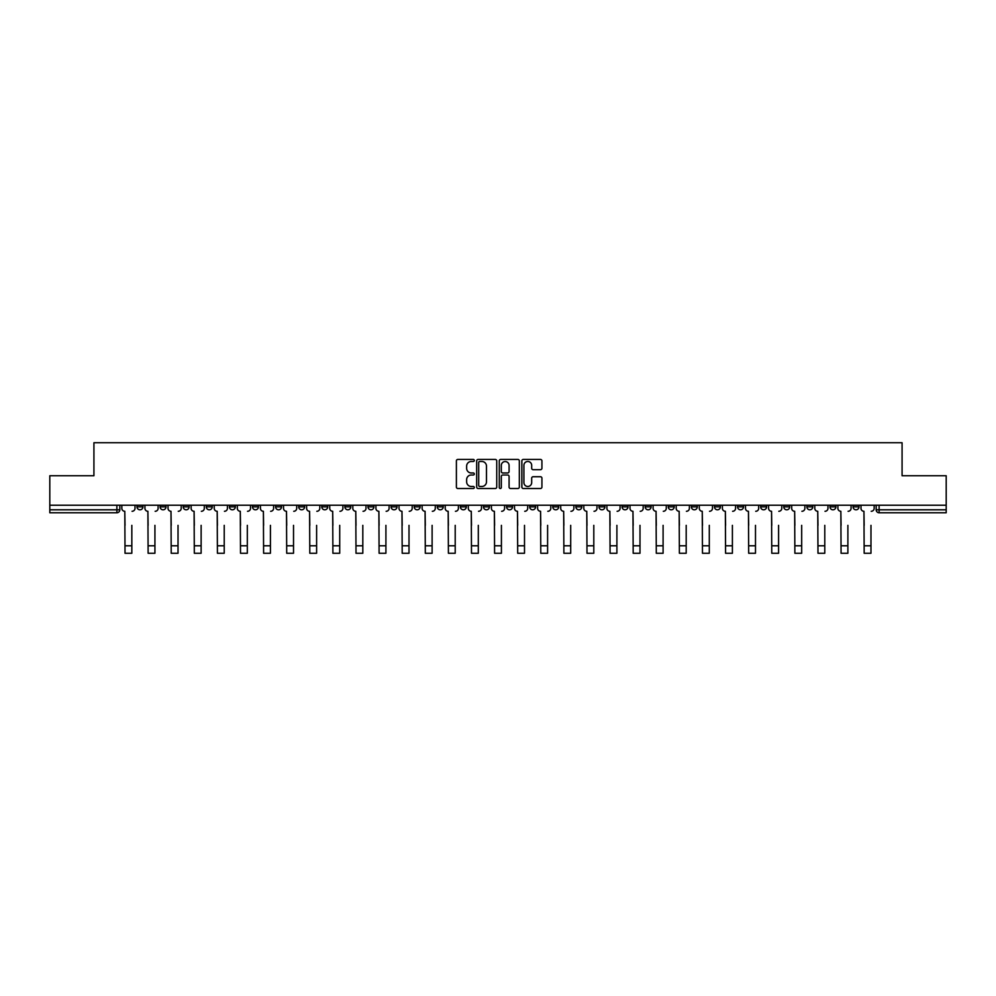 <?xml version="1.0" encoding="UTF-8"?>
<svg xmlns="http://www.w3.org/2000/svg" width="996" height="996" viewBox="0 0 996 996"><rect width="100%" height="100%" fill="white"/><g stroke="black" fill="none" stroke-linecap="round" stroke-linejoin="round"><path stroke-width="1.49" d="M474.308 460.463A1.021 1.021 0 0 0 473.287 459.442L457.849 459.442A1.457 1.457 0 0 0 456.392 460.899L456.392 487.056A1.457 1.457 0 0 0 457.849 488.513L473.287 488.513A1.021 1.021 0 0 0 474.308 487.492A1.021 1.021 0 0 0 473.287 486.471L471.295 486.471A4.656 4.656 0 0 1 466.638 481.827L466.638 479.649A4.656 4.656 0 0 1 471.295 474.992L473.287 474.992A1.021 1.021 0 0 0 474.308 473.972A1.021 1.021 0 0 0 473.287 472.963L471.295 472.963A4.656 4.656 0 0 1 466.638 468.307L466.638 466.128A4.656 4.656 0 0 1 471.295 461.472L473.287 461.472A1.021 1.021 0 0 0 474.308 460.463M760.67 505.221L760.67 506.852L766.596 506.852A2.963 2.963 0 0 1 763.633 509.803A2.963 2.963 0 0 1 760.67 506.852L760.67 505.221M737.575 505.221L737.575 506.852L743.502 506.852A2.963 2.963 0 0 1 740.538 509.803A2.963 2.963 0 0 1 737.575 506.852L737.575 505.221M598.982 505.221L598.982 506.852L604.908 506.852A2.963 2.963 0 0 1 601.945 509.803A2.963 2.963 0 0 1 598.982 506.852L598.982 505.221M575.887 505.221L575.887 506.852L581.801 506.852A2.963 2.963 0 0 1 578.85 509.803A2.963 2.963 0 0 1 575.887 506.852L575.887 505.221M552.78 505.221L552.78 506.852L558.706 506.852A2.963 2.963 0 0 1 555.743 509.803A2.963 2.963 0 0 1 552.78 506.852L552.78 505.221M506.591 505.221L506.591 506.852L512.517 506.852A2.963 2.963 0 0 1 509.554 509.803A2.963 2.963 0 0 1 506.591 506.852L506.591 505.221M460.389 506.852L460.389 505.221L460.389 506.852A2.963 2.963 0 0 0 463.352 509.803A2.963 2.963 0 0 1 460.389 506.852L466.315 506.852A2.963 2.963 0 0 1 463.352 509.803A2.963 2.963 0 0 0 466.315 506.852L466.315 505.221L466.315 506.852M437.294 506.852L437.294 505.221L437.294 506.852A2.963 2.963 0 0 0 440.257 509.803A2.963 2.963 0 0 1 437.294 506.852L443.22 506.852A2.963 2.963 0 0 1 440.257 509.803M414.199 506.852L414.199 505.221L414.199 506.852A2.963 2.963 0 0 0 417.15 509.803A2.963 2.963 0 0 1 414.199 506.852L420.113 506.852A2.963 2.963 0 0 1 417.15 509.803A2.963 2.963 0 0 0 420.113 506.852L420.113 505.221L420.113 506.852M391.092 505.221L391.092 506.852L397.018 506.852A2.963 2.963 0 0 1 394.055 509.803A2.963 2.963 0 0 1 391.092 506.852L391.092 505.221M367.997 505.221L367.997 506.852L373.923 506.852A2.963 2.963 0 0 1 370.96 509.803A2.963 2.963 0 0 1 367.997 506.852L367.997 505.221M344.902 505.221L344.902 506.852L350.816 506.852A2.963 2.963 0 0 1 347.865 509.803A2.963 2.963 0 0 1 344.902 506.852L344.902 505.221M321.795 506.852L321.795 505.221L321.795 506.852A2.963 2.963 0 0 0 324.758 509.803A2.963 2.963 0 0 1 321.795 506.852L327.721 506.852A2.963 2.963 0 0 1 324.758 509.803M275.606 506.852L275.606 505.221L275.606 506.852A2.963 2.963 0 0 0 278.569 509.803A2.963 2.963 0 0 1 275.606 506.852L281.519 506.852A2.963 2.963 0 0 1 278.569 509.803A2.963 2.963 0 0 0 281.519 506.852L281.519 505.221L281.519 506.852M252.498 506.852L252.498 505.221L252.498 506.852A2.963 2.963 0 0 0 255.462 509.803A2.963 2.963 0 0 1 252.498 506.852L258.425 506.852A2.963 2.963 0 0 1 255.462 509.803A2.963 2.963 0 0 0 258.425 506.852L258.425 505.221L258.425 506.852M229.404 506.852L229.404 505.221L229.404 506.852A2.963 2.963 0 0 0 232.367 509.803A2.963 2.963 0 0 1 229.404 506.852L235.33 506.852A2.963 2.963 0 0 1 232.367 509.803A2.963 2.963 0 0 0 235.33 506.852L235.33 505.221L235.33 506.852M206.309 506.852L206.309 505.221L206.309 506.852A2.963 2.963 0 0 0 209.272 509.803A2.963 2.963 0 0 1 206.309 506.852L212.235 506.852A2.963 2.963 0 0 1 209.272 509.803M183.214 506.852L183.214 505.221L183.214 506.852A2.963 2.963 0 0 0 186.165 509.803A2.963 2.963 0 0 1 183.214 506.852L189.128 506.852A2.963 2.963 0 0 1 186.165 509.803A2.963 2.963 0 0 0 189.128 506.852L189.128 505.221L189.128 506.852M160.107 506.852L160.107 505.221L160.107 506.852A2.963 2.963 0 0 0 163.07 509.803A2.963 2.963 0 0 1 160.107 506.852L166.033 506.852A2.963 2.963 0 0 1 163.07 509.803A2.963 2.963 0 0 0 166.033 506.852L166.033 505.221L166.033 506.852M540.479 469.689A1.457 1.457 0 0 0 541.924 468.232L541.924 460.899A1.457 1.457 0 0 0 540.479 459.442L523.323 459.442A1.457 1.457 0 0 0 521.867 460.899L521.867 487.056A1.457 1.457 0 0 0 523.323 488.513L540.479 488.513A1.457 1.457 0 0 0 541.924 487.056L541.924 478.192A1.457 1.457 0 0 0 540.479 476.735L533.134 476.735A1.457 1.457 0 0 0 531.677 478.192L531.677 482.587A3.884 3.884 0 0 1 527.793 486.471A3.884 3.884 0 0 1 523.908 482.587L523.908 465.369A3.884 3.884 0 0 1 527.793 461.472A3.884 3.884 0 0 1 531.677 465.369L531.677 468.232A1.457 1.457 0 0 0 533.134 469.689L540.479 469.689M49.8 505.221L49.8 475.752L93.923 475.752L93.923 442.734L902.077 442.734L902.077 475.752L946.2 475.752L946.2 505.221L49.8 505.221L49.8 509.803L119.831 509.803L119.831 505.221L119.831 509.803A2.963 2.963 0 0 1 116.881 512.766L49.8 512.766L49.8 509.803M496.73 460.899A1.457 1.457 0 0 0 495.273 459.442L478.13 459.442A1.457 1.457 0 0 0 476.673 460.899L476.673 487.056A1.457 1.457 0 0 0 478.13 488.513L495.273 488.513A1.457 1.457 0 0 0 496.73 487.056L496.73 460.899M500.727 459.442L517.87 459.442A1.457 1.457 0 0 1 519.327 460.899L519.327 487.056A1.457 1.457 0 0 1 517.87 488.513L510.537 488.513A1.457 1.457 0 0 1 509.081 487.056L509.081 476.449A1.457 1.457 0 0 0 507.624 474.992L502.756 474.992A1.457 1.457 0 0 0 501.312 476.449L501.312 487.492A1.021 1.021 0 0 1 500.291 488.513A1.021 1.021 0 0 1 499.27 487.492L499.27 460.899A1.457 1.457 0 0 1 500.727 459.442M876.169 505.221L876.169 509.803L946.2 509.803L946.2 512.766L879.119 512.766A2.963 2.963 0 0 1 876.169 509.803A2.963 2.963 0 0 0 879.119 512.766L879.119 505.221M946.2 505.221L946.2 509.803M858.988 505.221L858.988 506.852A2.963 2.963 0 0 1 856.025 509.803A2.963 2.963 0 0 1 853.062 506.852L858.988 506.852M853.062 505.221L853.062 506.852M835.893 505.221L835.893 506.852A2.963 2.963 0 0 1 832.93 509.803A2.963 2.963 0 0 1 829.967 506.852A2.963 2.963 0 0 0 832.93 509.803M829.967 505.221L829.967 506.852L835.893 506.852M812.786 505.221L812.786 506.852A2.963 2.963 0 0 1 809.835 509.803A2.963 2.963 0 0 1 806.872 506.852L812.786 506.852M806.872 505.221L806.872 506.852M789.691 505.221L789.691 506.852A2.963 2.963 0 0 1 786.728 509.803A2.963 2.963 0 0 1 783.765 506.852L789.691 506.852M783.765 505.221L783.765 506.852M766.596 505.221L766.596 506.852M743.502 505.221L743.502 506.852L743.502 505.221M720.394 505.221L720.394 506.852A2.963 2.963 0 0 1 717.431 509.803A2.963 2.963 0 0 1 714.481 506.852L720.394 506.852M714.481 505.221L714.481 506.852M697.3 505.221L697.3 506.852A2.963 2.963 0 0 1 694.337 509.803A2.963 2.963 0 0 1 691.373 506.852L697.3 506.852M691.373 505.221L691.373 506.852M674.205 505.221L674.205 506.852A2.963 2.963 0 0 1 671.242 509.803A2.963 2.963 0 0 1 668.279 506.852L674.205 506.852M668.279 505.221L668.279 506.852M651.098 505.221L651.098 506.852A2.963 2.963 0 0 1 648.135 509.803A2.963 2.963 0 0 1 645.184 506.852L651.098 506.852M645.184 505.221L645.184 506.852M628.003 505.221L628.003 506.852A2.963 2.963 0 0 1 625.04 509.803A2.963 2.963 0 0 1 622.077 506.852L628.003 506.852M622.077 505.221L622.077 506.852M604.908 505.221L604.908 506.852A2.963 2.963 0 0 1 601.945 509.803M581.801 505.221L581.801 506.852M558.706 506.852L558.706 505.221L558.706 506.852A2.963 2.963 0 0 1 555.743 509.803M535.611 505.221L535.611 506.852A2.963 2.963 0 0 1 532.648 509.803A2.963 2.963 0 0 1 529.685 506.852A2.963 2.963 0 0 0 532.648 509.803A2.963 2.963 0 0 0 535.611 506.852L529.685 506.852L529.685 505.221M512.517 506.852L512.517 505.221L512.517 506.852A2.963 2.963 0 0 1 509.554 509.803M489.41 505.221L489.41 506.852A2.963 2.963 0 0 1 486.446 509.803A2.963 2.963 0 0 1 483.483 506.852A2.963 2.963 0 0 0 486.446 509.803M483.483 505.221L483.483 506.852L489.41 506.852M443.22 505.221L443.22 506.852L443.22 505.221M397.018 506.852L397.018 505.221L397.018 506.852A2.963 2.963 0 0 1 394.055 509.803M373.923 506.852L373.923 505.221L373.923 506.852A2.963 2.963 0 0 1 370.96 509.803M350.816 506.852L350.816 505.221L350.816 506.852A2.963 2.963 0 0 1 347.865 509.803M327.721 505.221L327.721 506.852L327.721 505.221M304.627 506.852L304.627 505.221L304.627 506.852A2.963 2.963 0 0 1 301.664 509.803A2.963 2.963 0 0 1 298.7 506.852L304.627 506.852A2.963 2.963 0 0 1 301.664 509.803M298.7 505.221L298.7 506.852M212.235 505.221L212.235 506.852L212.235 505.221M142.938 505.221L142.938 506.852A2.963 2.963 0 0 1 139.975 509.803A2.963 2.963 0 0 1 137.012 506.852A2.963 2.963 0 0 0 139.975 509.803A2.963 2.963 0 0 0 142.938 506.852L142.938 505.221M137.012 505.221L137.012 506.852L142.938 506.852M116.881 505.221L116.881 512.766A2.963 2.963 0 0 0 119.831 509.803M479.723 461.472A1.021 1.021 0 0 0 478.703 462.493L478.703 485.463A1.021 1.021 0 0 0 479.723 486.471L481.827 486.471A4.656 4.656 0 0 0 486.484 481.827L486.484 466.128A4.656 4.656 0 0 0 481.827 461.472L479.723 461.472M509.081 465.443A3.884 3.884 0 0 0 505.196 461.546A3.884 3.884 0 0 0 501.312 465.443L501.312 471.506A1.457 1.457 0 0 0 502.756 472.963L507.624 472.963A1.457 1.457 0 0 0 509.081 471.506L509.081 465.443M121.836 508.334L121.836 505.221L121.836 508.334A2.963 2.963 0 0 0 124.799 511.284L125.023 525.353M124.799 511.284L125.023 553.266L131.833 553.266L131.833 525.353M135.008 508.334L135.008 505.221L135.008 508.334A2.963 2.963 0 0 1 132.057 511.284M144.93 508.334L144.93 505.221L144.93 508.334A2.963 2.963 0 0 0 147.894 511.284L148.118 525.353M147.894 511.284L148.118 553.266L154.928 553.266L154.928 525.353M158.115 508.334L158.115 505.221L158.115 508.334A2.963 2.963 0 0 1 155.152 511.284M168.038 508.334L168.038 505.221L168.038 508.334A2.963 2.963 0 0 0 170.988 511.284L171.212 525.353M170.988 511.284L171.212 553.266L178.023 553.266L178.023 525.353M181.21 508.334L181.21 505.221L181.21 508.334A2.963 2.963 0 0 1 178.247 511.284M191.132 508.334L191.132 505.221L191.132 508.334A2.963 2.963 0 0 0 194.096 511.284L194.32 525.353M194.096 511.284L194.32 553.266L201.13 553.266L201.13 525.353M204.305 508.334L204.305 505.221L204.305 508.334A2.963 2.963 0 0 1 201.341 511.284M214.227 508.334L214.227 505.221L214.227 508.334A2.963 2.963 0 0 0 217.19 511.284L217.414 525.353M217.19 511.284L217.414 553.266L224.225 553.266L224.225 525.353M227.412 508.334L227.412 505.221L227.412 508.334A2.963 2.963 0 0 1 224.449 511.284M237.322 508.334L237.322 505.221L237.322 508.334A2.963 2.963 0 0 0 240.285 511.284L240.509 525.353M240.285 511.284L240.509 553.266L247.319 553.266L247.319 525.353M250.506 508.334L250.506 505.221L250.506 508.334A2.963 2.963 0 0 1 247.543 511.284M260.429 508.334L260.429 505.221L260.429 508.334A2.963 2.963 0 0 0 263.392 511.284L263.604 525.353M263.392 511.284L263.604 553.266L270.426 553.266L270.426 525.353M273.601 508.334L273.601 505.221L273.601 508.334A2.963 2.963 0 0 1 270.638 511.284M283.524 508.334L283.524 505.221L283.524 508.334A2.963 2.963 0 0 0 286.487 511.284L286.711 525.353M286.487 511.284L286.711 553.266L293.521 553.266L293.521 525.353M296.708 508.334L296.708 505.221L296.708 508.334A2.963 2.963 0 0 1 293.745 511.284M306.619 508.334L306.619 505.221L306.619 508.334A2.963 2.963 0 0 0 309.582 511.284L309.806 525.353M309.582 511.284L309.806 553.266L316.616 553.266L316.616 525.353M319.803 508.334L319.803 505.221L319.803 508.334A2.963 2.963 0 0 1 316.84 511.284M329.726 508.334L329.726 505.221L329.726 508.334A2.963 2.963 0 0 0 332.689 511.284L332.901 525.353M332.689 511.284L332.901 553.266L339.711 553.266L339.711 525.353M342.898 508.334L342.898 505.221L342.898 508.334A2.963 2.963 0 0 1 339.935 511.284M352.821 508.334L352.821 505.221L352.821 508.334A2.963 2.963 0 0 0 355.784 511.284L356.008 525.353M355.784 511.284L356.008 553.266L362.818 553.266L362.818 525.353M365.993 508.334L365.993 505.221L365.993 508.334A2.963 2.963 0 0 1 363.042 511.284M375.915 508.334L375.915 505.221L375.915 508.334A2.963 2.963 0 0 0 378.878 511.284L379.103 525.353M378.878 511.284L379.103 553.266L385.913 553.266L385.913 525.353M389.1 508.334L389.1 505.221L389.1 508.334A2.963 2.963 0 0 1 386.137 511.284M399.023 508.334L399.023 505.221L399.023 508.334A2.963 2.963 0 0 0 401.973 511.284L402.197 525.353M401.973 511.284L402.197 553.266L409.007 553.266L409.007 525.353M412.195 508.334L412.195 505.221L412.195 508.334A2.963 2.963 0 0 1 409.232 511.284M422.117 508.334L422.117 505.221L422.117 508.334A2.963 2.963 0 0 0 425.08 511.284L425.304 525.353M425.08 511.284L425.304 553.266L432.115 553.266L432.115 525.353M435.289 508.334L435.289 505.221L435.289 508.334A2.963 2.963 0 0 1 432.326 511.284M445.212 508.334L445.212 505.221L445.212 508.334A2.963 2.963 0 0 0 448.175 511.284L448.399 525.353M448.175 511.284L448.399 553.266L455.209 553.266L455.209 525.353M458.397 508.334L458.397 505.221L458.397 508.334A2.963 2.963 0 0 1 455.433 511.284M468.307 508.334L468.307 505.221L468.307 508.334A2.963 2.963 0 0 0 471.27 511.284L471.494 525.353M471.27 511.284L471.494 553.266L478.304 553.266L478.304 525.353M481.491 508.334L481.491 505.221L481.491 508.334A2.963 2.963 0 0 1 478.528 511.284M491.414 508.334L491.414 505.221L491.414 508.334A2.963 2.963 0 0 0 494.377 511.284L494.589 525.353M494.377 511.284L494.589 553.266L501.411 553.266L501.411 525.353M504.586 508.334L504.586 505.221L504.586 508.334A2.963 2.963 0 0 1 501.623 511.284M514.509 508.334L514.509 505.221L514.509 508.334A2.963 2.963 0 0 0 517.472 511.284L517.696 525.353M517.472 511.284L517.696 553.266L524.506 553.266L524.506 525.353M527.693 508.334L527.693 505.221L527.693 508.334A2.963 2.963 0 0 1 524.73 511.284M537.603 508.334L537.603 505.221L537.603 508.334A2.963 2.963 0 0 0 540.567 511.284L540.791 525.353M540.567 511.284L540.791 553.266L547.601 553.266L547.601 525.353M550.788 508.334L550.788 505.221L550.788 508.334A2.963 2.963 0 0 1 547.825 511.284M560.711 508.334L560.711 505.221L560.711 508.334A2.963 2.963 0 0 0 563.674 511.284L563.885 525.353M563.674 511.284L563.885 553.266L570.696 553.266L570.696 525.353M573.883 508.334L573.883 505.221L573.883 508.334A2.963 2.963 0 0 1 570.92 511.284M583.805 508.334L583.805 505.221L583.805 508.334A2.963 2.963 0 0 0 586.769 511.284L586.993 525.353M586.769 511.284L586.993 553.266L593.803 553.266L593.803 525.353M596.978 508.334L596.978 505.221L596.978 508.334A2.963 2.963 0 0 1 594.027 511.284M606.9 508.334L606.9 505.221L606.9 508.334A2.963 2.963 0 0 0 609.863 511.284L610.087 525.353M609.863 511.284L610.087 553.266L616.898 553.266L616.898 525.353M620.085 508.334L620.085 505.221L620.085 508.334A2.963 2.963 0 0 1 617.122 511.284M630.007 508.334L630.007 505.221L630.007 508.334A2.963 2.963 0 0 0 632.958 511.284L633.182 525.353M632.958 511.284L633.182 553.266L639.992 553.266L639.992 525.353M643.179 508.334L643.179 505.221L643.179 508.334A2.963 2.963 0 0 1 640.216 511.284M653.102 508.334L653.102 505.221L653.102 508.334A2.963 2.963 0 0 0 656.065 511.284L656.289 525.353M656.065 511.284L656.289 553.266L663.099 553.266L663.099 525.353M666.274 508.334L666.274 505.221L666.274 508.334A2.963 2.963 0 0 1 663.311 511.284M676.197 508.334L676.197 505.221L676.197 508.334A2.963 2.963 0 0 0 679.16 511.284L679.384 525.353M679.16 511.284L679.384 553.266L686.194 553.266L686.194 525.353M689.381 508.334L689.381 505.221L689.381 508.334A2.963 2.963 0 0 1 686.418 511.284M699.292 508.334L699.292 505.221L699.292 508.334A2.963 2.963 0 0 0 702.255 511.284L702.479 525.353M702.255 511.284L702.479 553.266L709.289 553.266L709.289 525.353M712.476 508.334L712.476 505.221L712.476 508.334A2.963 2.963 0 0 1 709.513 511.284M722.399 508.334L722.399 505.221L722.399 508.334A2.963 2.963 0 0 0 725.362 511.284L725.574 525.353M725.362 511.284L725.574 553.266L732.396 553.266L732.396 525.353M735.571 508.334L735.571 505.221L735.571 508.334A2.963 2.963 0 0 1 732.608 511.284M745.494 508.334L745.494 505.221L745.494 508.334A2.963 2.963 0 0 0 748.457 511.284L748.681 525.353M748.457 511.284L748.681 553.266L755.491 553.266L755.491 525.353M758.678 508.334L758.678 505.221L758.678 508.334A2.963 2.963 0 0 1 755.715 511.284M768.588 508.334L768.588 505.221L768.588 508.334A2.963 2.963 0 0 0 771.551 511.284L771.776 525.353M771.551 511.284L771.776 553.266L778.586 553.266L778.586 525.353M781.773 508.334L781.773 505.221L781.773 508.334A2.963 2.963 0 0 1 778.81 511.284M791.696 508.334L791.696 505.221L791.696 508.334A2.963 2.963 0 0 0 794.659 511.284L794.87 525.353M794.659 511.284L794.87 553.266L801.68 553.266L801.68 525.353M804.868 508.334L804.868 505.221L804.868 508.334A2.963 2.963 0 0 1 801.905 511.284M814.79 508.334L814.79 505.221L814.79 508.334A2.963 2.963 0 0 0 817.753 511.284L817.977 525.353M817.753 511.284L817.977 553.266L824.788 553.266L824.788 525.353M827.962 508.334L827.962 505.221L827.962 508.334A2.963 2.963 0 0 1 825.012 511.284M837.885 508.334L837.885 505.221L837.885 508.334A2.963 2.963 0 0 0 840.848 511.284L841.072 525.353M840.848 511.284L841.072 553.266L847.882 553.266L847.882 525.353M851.07 508.334L851.07 505.221L851.07 508.334A2.963 2.963 0 0 1 848.106 511.284M860.992 508.334L860.992 505.221L860.992 508.334A2.963 2.963 0 0 0 863.943 511.284L864.167 525.353M863.943 511.284L864.167 553.266L870.977 553.266L870.977 525.353M874.164 508.334L874.164 505.221L874.164 508.334A2.963 2.963 0 0 1 871.201 511.284M131.833 545.783L125.023 545.783M154.928 545.783L148.118 545.783M178.023 545.783L171.212 545.783M201.13 545.783L194.32 545.783M224.225 545.783L217.414 545.783M247.319 545.783L240.509 545.783M270.426 545.783L263.604 545.783M293.521 545.783L286.711 545.783M316.616 545.783L309.806 545.783M339.711 545.783L332.901 545.783M362.818 545.783L356.008 545.783M385.913 545.783L379.103 545.783M409.007 545.783L402.197 545.783M432.115 545.783L425.304 545.783M455.209 545.783L448.399 545.783M478.304 545.783L471.494 545.783M501.411 545.783L494.589 545.783M524.506 545.783L517.696 545.783M547.601 545.783L540.791 545.783M570.696 545.783L563.885 545.783M593.803 545.783L586.993 545.783M616.898 545.783L610.087 545.783M639.992 545.783L633.182 545.783M663.099 545.783L656.289 545.783M686.194 545.783L679.384 545.783M709.289 545.783L702.479 545.783M732.396 545.783L725.574 545.783M755.491 545.783L748.681 545.783M778.586 545.783L771.776 545.783M801.68 545.783L794.87 545.783M824.788 545.783L817.977 545.783M847.882 545.783L841.072 545.783M870.977 545.783L864.167 545.783"/></g></svg>
